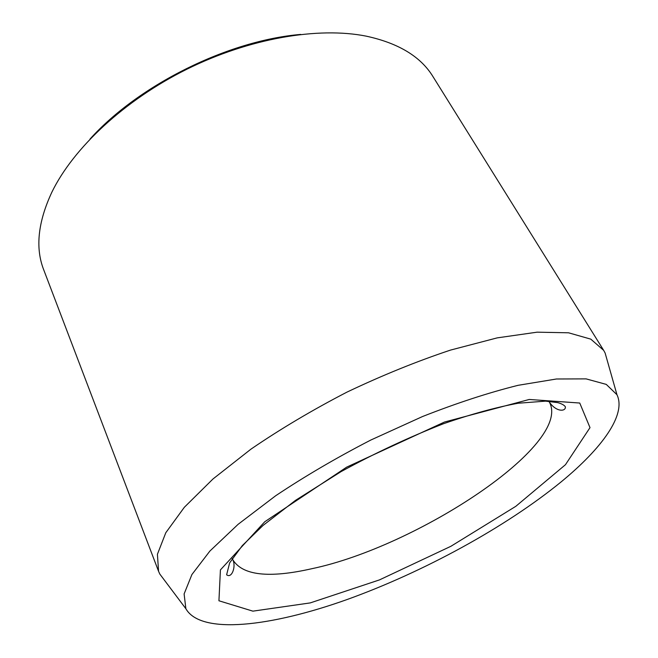 <?xml version="1.0" encoding="UTF-8"?>
<svg xmlns="http://www.w3.org/2000/svg" width="658" height="658" viewBox="0 0 658 658"><rect width="100%" height="100%" fill="white"/><g stroke="black" fill="none" stroke-linecap="round" stroke-linejoin="round"><path stroke-width="0.99" d="M561.406 481.672C505.558 527.346 423.267 572.123 346.947 599.578C271.277 626.589 200.896 635.135 185.877 608.732L184.108 593.952L191.906 574.549L209.91 551.034L238.114 524.319L275.661 495.762C304.81 476.302 336.526 457.729 370.799 440.046L422.559 416.522C456.866 403.033 488.73 392.629 518.15 385.308L556.479 378.992L586.097 378.876L606.265 384.395L616.965 394.734C626.564 414.713 601.823 448.402 561.406 481.672M90.039 139.027C138.879 84.8 228.055 40.533 300.78 34.413M164.813 580.718L159.82 574.072L158.562 571.3L43.691 269.739C35.187 247.959 37.925 222.091 51.892 192.128C73.26 148.198 124.099 100.427 186.749 69.279C249.44 38.205 318.233 26.6 366.136 36.132C398.452 43.124 420.709 56.588 432.923 76.525L603.666 350.344L605.121 353.025L607.392 361.02M158.562 571.3L157.418 554.266L165.8 532.733L184.33 507.293L212.995 478.966L250.953 449.151C280.357 429.041 312.377 410.024 346.996 392.102C382.216 375.356 416.72 361.357 450.516 350.089L497.209 337.875L537.109 332.175L568.57 332.8L590.794 339.141L603.666 350.344M310.239 602.909L379.46 579.904L450.853 546.313L515.79 506.331L565.444 464.721L590.004 427.634L579.747 403.033L529.262 399.464L444.512 422.025L346.659 467.147L264.763 521.753L220.422 569.894L218.933 600.77L252.886 611.15L310.239 602.909M232.29 558.461L232.702 559.571C242.35 575.47 268.826 578.497 312.131 568.644C416.744 546.683 572.106 444.94 549.496 402.309L548.871 401.314M548.92 401.314L549.496 402.309C556.882 412.772 566.349 411.283 565.296 406.66C564.038 404.999 561.513 403.65 557.729 402.63L545.556 401.141L518.175 403.231C496.009 407.327 471.136 414.153 443.55 423.711C409.037 437.175 374.879 453.148 341.066 471.621L295.508 500.36L262.978 525.503L242.333 545.572L229.642 562.894L226.615 574.788C231.961 578.95 236.337 565.872 232.702 559.571L232.258 558.502M616.965 394.734L605.121 353.025M185.877 608.732L159.82 574.072"/></g></svg>
